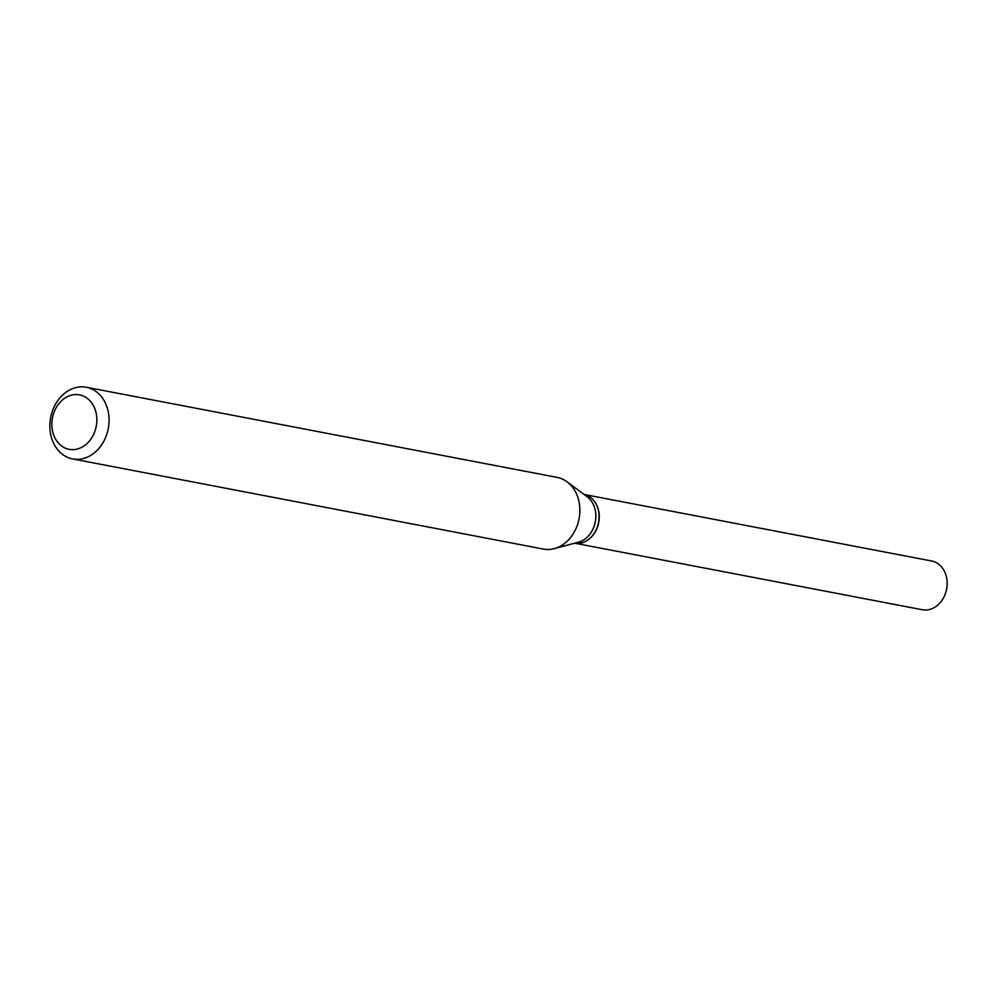 <?xml version="1.0" encoding="UTF-8"?>
<svg xmlns="http://www.w3.org/2000/svg" width="997" height="997" viewBox="0 0 997 997"><rect width="100%" height="100%" fill="white"/><g stroke="black" fill="none" stroke-linecap="round" stroke-linejoin="round"><path stroke-width="1.5" d="M574.721 543.191L922.35 609.753A24.813 19.94 -79.2 0 0 931.572 608.868A24.813 19.94 -79.2 0 0 947.15 583.444A24.813 19.94 -79.2 0 0 931.684 561.012L584.055 494.45A24.813 19.94 -79.2 0 1 599.259 516.994A24.813 19.94 -79.2 0 1 583.694 542.243A24.813 19.94 -79.2 0 1 574.721 543.178A24.813 19.94 -79.2 0 0 583.519 542.218A24.813 19.94 -79.2 0 0 599.085 517.082A24.813 19.94 -79.2 0 0 584.068 494.45M72.607 458.919L543.39 549.073A36.49 29.337 -79.2 0 0 554.295 548.637L578.459 542.181A24.813 19.94 -79.2 0 0 580.279 541.595A24.813 19.94 -79.2 0 0 595.496 520.733A24.813 19.94 -79.2 0 0 587.158 496.755L567.081 481.825A36.49 29.337 -79.2 0 0 557.124 477.401L86.328 387.247A36.49 29.337 -79.2 0 0 72.756 388.556A36.49 29.337 -79.2 0 0 49.85 425.931A36.49 29.337 -79.2 0 0 72.607 458.919A36.49 29.337 -79.2 0 0 86.178 457.623A36.49 29.337 -79.2 0 0 109.072 420.236A36.49 29.337 -79.2 0 0 86.328 387.247M79.448 448.351A27.729 22.295 -79.2 0 0 96.273 413.705A27.729 22.295 -79.2 0 0 69.242 395.859A27.729 22.295 -79.2 0 0 52.43 430.505A27.729 22.295 -79.2 0 0 79.448 448.351M554.295 548.637A36.49 29.337 -79.2 0 0 556.974 547.777A36.49 29.337 -79.2 0 0 579.344 517.107A36.49 29.337 -79.2 0 0 567.081 481.825"/></g></svg>
